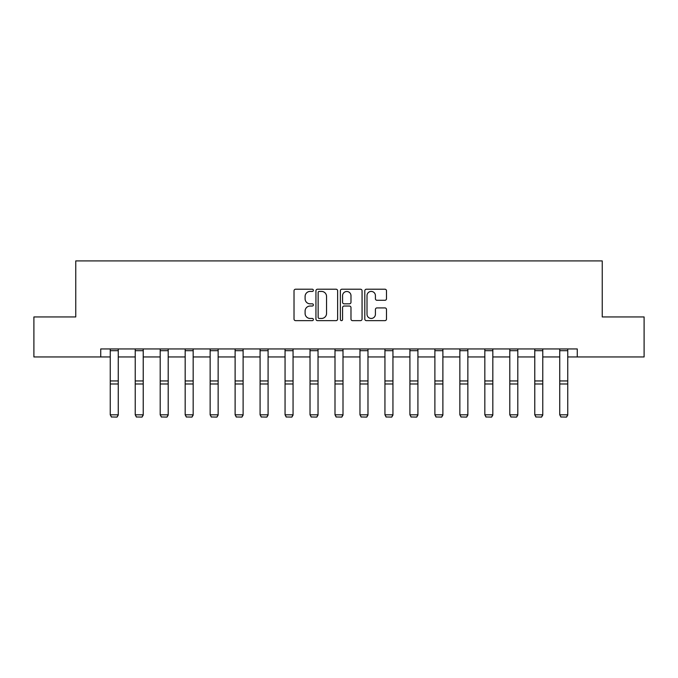 <?xml version="1.0" encoding="UTF-8"?>
<svg xmlns="http://www.w3.org/2000/svg" width="678" height="678" viewBox="0 0 678 678"><rect width="100%" height="100%" fill="white"/><g stroke="black" fill="none" stroke-linecap="round" stroke-linejoin="round"><path stroke-width="1.02" d="M313.389 290.32A1.102 1.102 0 0 0 312.287 289.218L295.591 289.218A1.568 1.568 0 0 0 294.023 290.794L294.023 319.075A1.568 1.568 0 0 0 295.591 320.643L312.287 320.643A1.102 1.102 0 0 0 313.389 319.541A1.102 1.102 0 0 0 312.287 318.448L310.126 318.448A5.026 5.026 0 0 1 305.1 313.414L305.1 311.058A5.026 5.026 0 0 1 310.126 306.032L312.287 306.032A1.102 1.102 0 0 0 313.389 304.93A1.102 1.102 0 0 0 312.287 303.829L310.126 303.829A5.026 5.026 0 0 1 305.1 298.803L305.1 296.447A5.026 5.026 0 0 1 310.126 291.421L312.287 291.421A1.102 1.102 0 0 0 313.389 290.32M384.918 300.295A1.568 1.568 0 0 0 386.494 298.727L386.494 290.794A1.568 1.568 0 0 0 384.918 289.218L366.383 289.218A1.568 1.568 0 0 0 364.806 290.794L364.806 319.075A1.568 1.568 0 0 0 366.383 320.643L384.918 320.643A1.568 1.568 0 0 0 386.494 319.075L386.494 309.49A1.568 1.568 0 0 0 384.918 307.914L376.985 307.914A1.568 1.568 0 0 0 375.417 309.49L375.417 314.245A4.204 4.204 0 0 1 371.213 318.448A4.204 4.204 0 0 1 367.01 314.245L367.01 295.625A4.204 4.204 0 0 1 371.213 291.421A4.204 4.204 0 0 1 375.417 295.625L375.417 298.727A1.568 1.568 0 0 0 376.985 300.295L384.918 300.295M100.734 356.959L33.9 356.959L33.9 316.94L75.758 316.94L75.758 260.911L602.242 260.911L602.242 316.94L644.1 316.94L644.1 356.959L577.266 356.959L577.266 348.95L100.734 348.95L100.734 356.959L110.251 356.959M337.627 290.794A1.568 1.568 0 0 0 336.051 289.218L317.516 289.218A1.568 1.568 0 0 0 315.94 290.794L315.94 319.075A1.568 1.568 0 0 0 317.516 320.643L336.051 320.643A1.568 1.568 0 0 0 337.627 319.075L337.627 290.794M341.949 289.218L360.484 289.218A1.568 1.568 0 0 1 362.06 290.794L362.06 319.075A1.568 1.568 0 0 1 360.484 320.643L352.552 320.643A1.568 1.568 0 0 1 350.984 319.075L350.984 307.6A1.568 1.568 0 0 0 349.407 306.032L344.144 306.032A1.568 1.568 0 0 0 342.576 307.6L342.576 319.541A1.102 1.102 0 0 1 341.475 320.643A1.102 1.102 0 0 1 340.373 319.541L340.373 290.794A1.568 1.568 0 0 1 341.949 289.218M118.26 356.959L135.227 356.959M143.227 356.959L160.194 356.959M168.203 356.959L185.17 356.959M193.171 356.959L210.138 356.959M218.146 356.959L235.113 356.959M243.114 356.959L260.081 356.959M268.09 356.959L285.057 356.959M293.057 356.959L310.024 356.959M318.033 356.959L335 356.959M343 356.959L359.967 356.959M367.976 356.959L384.943 356.959M392.943 356.959L409.91 356.959M417.919 356.959L434.886 356.959M442.887 356.959L459.854 356.959M467.862 356.959L484.829 356.959M492.83 356.959L509.797 356.959M517.806 356.959L534.773 356.959M542.773 356.959L559.74 356.959M567.749 356.959L577.266 356.959M319.245 291.421A1.102 1.102 0 0 0 318.143 292.523L318.143 317.346A1.102 1.102 0 0 0 319.245 318.448L321.516 318.448A5.026 5.026 0 0 0 326.55 313.414L326.55 296.447A5.026 5.026 0 0 0 321.516 291.421L319.245 291.421M350.984 295.701A4.204 4.204 0 0 0 346.78 291.498A4.204 4.204 0 0 0 342.576 295.701L342.576 302.261A1.568 1.568 0 0 0 344.144 303.829L349.407 303.829A1.568 1.568 0 0 0 350.984 302.261L350.984 295.701M118.26 348.95L118.26 415.097L117.057 417.089L111.455 416.97L117.057 417.089M111.455 417.089L110.251 414.809L118.26 414.809L117.057 416.97M110.251 348.95L110.251 414.809L111.455 416.97M143.227 348.95L143.227 415.097L142.033 417.089L136.431 416.97L142.033 417.089M136.431 417.089L135.227 414.809L143.227 414.809L142.033 416.97M135.227 348.95L135.227 414.809L136.431 416.97M168.203 348.95L168.203 415.097L167 417.089L161.398 416.97L167 417.089M161.398 417.089L160.194 414.809L168.203 414.809L167 416.97M160.194 348.95L160.194 414.809L161.398 416.97M193.171 348.95L193.171 415.097L191.976 417.089L186.374 416.97L191.976 417.089M186.374 417.089L185.17 414.809L193.171 414.809L191.976 416.97M185.17 348.95L185.17 414.809L186.374 416.97M218.146 348.95L218.146 415.097L216.943 417.089L211.341 416.97L216.943 417.089M211.341 417.089L210.138 414.809L218.146 414.809L216.943 416.97M210.138 348.95L210.138 414.809L211.341 416.97M243.114 348.95L243.114 415.097L241.919 417.089L236.317 416.97L241.919 417.089M236.317 417.089L235.113 414.809L243.114 414.809L241.919 416.97M235.113 348.95L235.113 414.809L236.317 416.97M268.09 348.95L268.09 415.097L266.886 417.089L261.284 416.97L266.886 417.089M261.284 417.089L260.081 414.809L268.09 414.809L266.886 416.97M260.081 348.95L260.081 414.809L261.284 416.97M293.057 348.95L293.057 415.097L291.862 417.089L286.252 416.97L291.862 417.089M286.252 417.089L285.057 414.809L293.057 414.809L291.862 416.97M285.057 348.95L285.057 414.809L286.252 416.97M318.033 348.95L318.033 415.097L316.829 417.089L311.227 416.97L316.829 417.089M311.227 417.089L310.024 414.809L318.033 414.809L316.829 416.97M310.024 348.95L310.024 414.809L311.227 416.97M343 348.95L343 415.097L341.805 417.089L336.195 416.97L341.805 417.089M336.195 417.089L335 414.809L343 414.809L341.805 416.97M335 348.95L335 414.809L336.195 416.97M367.976 348.95L367.976 415.097L366.773 417.089L361.171 416.97L366.773 417.089M361.171 417.089L359.967 414.809L367.976 414.809L366.773 416.97M359.967 348.95L359.967 414.809L361.171 416.97M392.943 348.95L392.943 415.097L391.748 417.089L386.138 416.97L391.748 417.089M386.138 417.089L384.943 414.809L392.943 414.809L391.748 416.97M384.943 348.95L384.943 414.809L386.138 416.97M417.919 348.95L417.919 415.097L416.716 417.089L411.114 416.97L416.716 417.089M411.114 417.089L409.91 414.809L417.919 414.809L416.716 416.97M409.91 348.95L409.91 414.809L411.114 416.97M442.887 348.95L442.887 415.097L441.683 417.089L436.081 416.97L441.683 417.089M436.081 417.089L434.886 414.809L442.887 414.809L441.683 416.97M434.886 348.95L434.886 414.809L436.081 416.97M467.862 348.95L467.862 415.097L466.659 417.089L461.057 416.97L466.659 417.089M461.057 417.089L459.854 414.809L467.862 414.809L466.659 416.97M459.854 348.95L459.854 414.809L461.057 416.97M492.83 348.95L492.83 415.097L491.626 417.089L486.024 416.97L491.626 417.089M486.024 417.089L484.829 414.809L492.83 414.809L491.626 416.97M484.829 348.95L484.829 414.809L486.024 416.97M517.806 348.95L517.806 415.097L516.602 417.089L511 416.97L516.602 417.089M511 417.089L509.797 414.809L517.806 414.809L516.602 416.97M509.797 348.95L509.797 414.809L511 416.97M542.773 348.95L542.773 415.097L541.569 417.089L535.967 416.97L541.569 417.089M535.967 417.089L534.773 414.809L542.773 414.809L541.569 416.97M534.773 348.95L534.773 414.809L535.967 416.97M567.749 348.95L567.749 415.097L566.545 417.089L560.943 416.97L566.545 417.089M560.943 417.089L559.74 414.809L567.749 414.809L566.545 416.97M559.74 348.95L559.74 414.809L560.943 416.97M118.26 348.984L110.251 348.984M118.26 380.943L110.251 380.943M118.26 383.977L110.251 383.977M118.26 350.704L110.251 350.704M143.227 348.984L135.227 348.984M143.227 380.943L135.227 380.943M143.227 383.977L135.227 383.977M143.227 350.704L135.227 350.704M168.203 348.984L160.194 348.984M168.203 380.943L160.194 380.943M168.203 383.977L160.194 383.977M168.203 350.704L160.194 350.704M193.171 348.984L185.17 348.984M193.171 380.943L185.17 380.943M193.171 383.977L185.17 383.977M193.171 350.704L185.17 350.704M218.146 348.984L210.138 348.984M218.146 380.943L210.138 380.943M218.146 383.977L210.138 383.977M218.146 350.704L210.138 350.704M243.114 348.984L235.113 348.984M243.114 380.943L235.113 380.943M243.114 383.977L235.113 383.977M243.114 350.704L235.113 350.704M268.09 348.984L260.081 348.984M268.09 380.943L260.081 380.943M268.09 383.977L260.081 383.977M268.09 350.704L260.081 350.704M293.057 348.984L285.057 348.984M293.057 380.943L285.057 380.943M293.057 383.977L285.057 383.977M293.057 350.704L285.057 350.704M318.033 348.984L310.024 348.984M318.033 380.943L310.024 380.943M318.033 383.977L310.024 383.977M318.033 350.704L310.024 350.704M343 348.984L335 348.984M343 380.943L335 380.943M343 383.977L335 383.977M343 350.704L335 350.704M367.976 348.984L359.967 348.984M367.976 380.943L359.967 380.943M367.976 383.977L359.967 383.977M367.976 350.704L359.967 350.704M392.943 348.984L384.943 348.984M392.943 380.943L384.943 380.943M392.943 383.977L384.943 383.977M392.943 350.704L384.943 350.704M417.919 348.984L409.91 348.984M417.919 380.943L409.91 380.943M417.919 383.977L409.91 383.977M417.919 350.704L409.91 350.704M442.887 348.984L434.886 348.984M442.887 380.943L434.886 380.943M442.887 383.977L434.886 383.977M442.887 350.704L434.886 350.704M467.862 348.984L459.854 348.984M467.862 380.943L459.854 380.943M467.862 383.977L459.854 383.977M467.862 350.704L459.854 350.704M492.83 348.984L484.829 348.984M492.83 380.943L484.829 380.943M492.83 383.977L484.829 383.977M492.83 350.704L484.829 350.704M517.806 348.984L509.797 348.984M517.806 380.943L509.797 380.943M517.806 383.977L509.797 383.977M517.806 350.704L509.797 350.704M542.773 348.984L534.773 348.984M542.773 380.943L534.773 380.943M542.773 383.977L534.773 383.977M542.773 350.704L534.773 350.704M567.749 348.984L559.74 348.984M567.749 380.943L559.74 380.943M567.749 383.977L559.74 383.977M567.749 350.704L559.74 350.704"/></g></svg>
